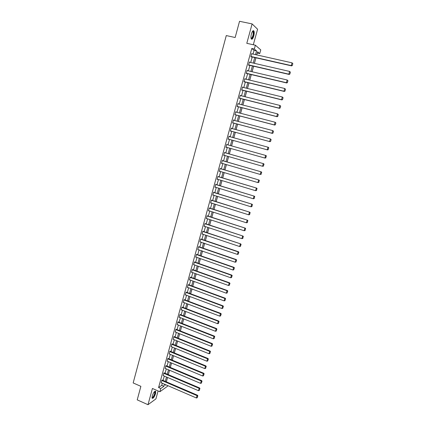 <?xml version="1.0" encoding="UTF-8"?>
<svg xmlns="http://www.w3.org/2000/svg" width="426" height="426" viewBox="0 0 426 426"><rect width="100%" height="100%" fill="white"/><g stroke="black" fill="none" stroke-linecap="round" stroke-linejoin="round"><path stroke-width="0.64" d="M155.575 393.603L155.724 391.34C154.707 390.834 153.546 392.378 152.252 395.972L152.103 398.23C153.131 398.72 154.287 397.181 155.575 393.603M253.758 36.034C254.322 33.766 254.375 32.088 253.917 30.997C253.145 30.145 252.314 31.114 251.42 33.904C250.855 36.173 250.802 37.85 251.26 38.926C252.038 39.772 252.868 38.809 253.758 36.034M167.716 385.599L167.535 386.244L159.888 391.739L160.778 388.512L163.925 386.281L164.495 384.209M253.316 44.762L257.592 29.229L252.107 23.909L239.54 21.3L235.157 37.509L226.275 35.576L133.168 382.942L140.878 386.334L137.22 399.87L147.992 404.7L155.916 398.89L158.094 390.956M253.033 54.075L254.061 50.359L251.793 48.479L254.322 49.038L255.376 45.209L260.765 49.879L259.738 53.58L257.581 51.775L256.718 54.906M256.756 54.911L257.277 53.032L259.738 53.58M166.348 381.845L167.556 377.479M168.339 374.656L169.553 370.258M170.331 367.446L171.556 363.011M172.333 360.204L173.568 355.737M174.346 352.936L175.587 348.436M176.359 345.64L177.615 341.104M178.387 338.319L179.65 333.75M180.416 330.965L181.689 326.364M182.461 323.59L183.739 318.952M184.506 316.183L185.8 311.512M186.561 308.749L187.866 304.042M188.627 301.288L189.937 296.549M190.699 293.802L192.019 289.02M192.776 286.283L194.107 281.469M194.863 278.737L196.205 273.886M196.956 271.16L198.308 266.271M199.059 263.556L200.422 258.635M201.173 255.919L202.542 250.962M203.293 248.257L204.672 243.262M205.417 240.568L206.807 235.535M207.553 232.846L208.953 227.777M209.698 225.093L211.11 219.986M211.85 217.313L213.272 212.164M214.006 209.501L215.444 204.315M216.179 201.658L217.622 196.434M218.352 193.787L219.811 188.526M220.54 185.885L222.005 180.581M222.734 177.951L224.209 172.61M224.933 169.985L226.424 164.606M227.149 161.986L228.645 156.571M229.369 153.962L230.876 148.504M231.595 145.905L233.113 140.41M233.837 137.8L235.36 132.294M236.089 129.658L237.612 124.152M238.347 121.485L239.87 115.973M240.615 113.279L242.144 107.767M242.895 105.041L244.423 99.524M245.184 96.771L246.707 91.249M247.479 88.464L249.008 82.942M249.785 80.131L251.313 74.603M252.101 71.754L253.63 66.227M254.423 63.352L255.951 57.819M251.793 48.479L158.573 387.553L161.742 385.338L162.311 383.267M163.089 380.445L164.292 376.083M165.064 373.267L166.278 368.873M167.051 366.067L168.27 361.637M169.042 358.836L170.272 354.373M171.044 351.578L172.285 347.083M173.052 344.293L174.298 339.767M175.065 336.987L176.321 332.424M177.088 329.649L178.356 325.049M179.117 322.28L180.395 317.652M181.156 314.889L182.44 310.224M183.201 307.465L184.495 302.769M185.251 300.016L186.561 295.282M187.312 292.54L188.627 287.768M189.384 285.037L190.71 280.228M191.46 277.502L192.792 272.656M193.542 269.935L194.89 265.057M195.635 262.347L196.993 257.432M197.739 254.727L199.102 249.774M199.842 247.075L201.221 242.09M201.961 239.396L203.346 234.375M204.086 231.685L205.481 226.627M206.216 223.948L207.622 218.852M208.357 216.184L209.773 211.046M210.508 208.383L211.935 203.207M212.665 200.555L214.102 195.342M214.832 192.696L216.28 187.445M217.004 184.809L218.463 179.516M219.188 176.886L220.657 171.561M221.376 168.936L222.857 163.568M223.581 160.953L225.066 155.549M225.785 152.945L227.287 147.497M228.006 144.899L229.513 139.414M230.232 136.81L231.749 131.32M232.474 128.684L233.986 123.189M234.721 120.526L236.238 115.025M236.978 112.336L238.496 106.83M239.247 104.114L240.759 98.608M241.521 95.855L243.038 90.349M243.805 87.57L245.323 82.053M246.1 79.247L247.618 73.73M248.401 70.892L249.924 65.37M250.712 62.5L252.235 56.977M252.123 53.873L251.766 53.506L250.871 56.749L251.249 57.041L251.324 56.775M249.806 62.292L249.444 61.924L248.56 65.151L248.944 65.428L249.018 65.162M247.495 70.679L247.139 70.306L246.255 73.522L246.718 73.517M245.2 79.028L244.838 78.661L243.96 81.861L244.423 81.84M242.905 87.346L242.548 86.979L241.675 90.168L242.144 90.126M240.626 95.632L240.269 95.259L239.396 98.438L239.87 98.379M238.352 103.885L238.001 103.513L237.128 106.676L237.607 106.606M236.089 112.107L235.738 111.734L234.87 114.887L235.349 114.796M233.837 120.292L233.485 119.919L232.617 123.061L233.102 122.954M231.59 128.45L231.238 128.072L230.375 131.203L230.865 131.08M229.353 136.57L229.002 136.198L228.144 139.313L228.634 139.174M227.127 144.654L226.776 144.286L225.924 147.391L226.414 147.247M224.912 152.694L224.561 152.343L223.709 155.437L224.198 155.298M222.707 160.703L222.351 160.373L221.499 163.451L221.989 163.318M220.508 168.68L220.146 168.366L219.305 171.433L219.789 171.3M218.325 176.63L217.958 176.332L217.116 179.389L217.601 179.255M216.142 184.543L215.769 184.266L214.933 187.307L215.418 187.184M213.969 192.43L213.596 192.169L212.76 195.199L213.245 195.076M211.807 200.284L211.429 200.039L210.598 203.058L211.078 202.941M209.656 208.112L209.272 207.883L208.442 210.891L208.921 210.769M207.505 215.907L207.121 215.694L206.296 218.692L206.775 218.575M205.369 223.671L204.981 223.474L204.155 226.462L204.634 226.344M203.239 231.403L202.845 231.227L202.025 234.199L202.499 234.087M201.12 239.108L200.721 238.949L199.906 241.909L237.378 254.391L238.097 251.878L238.496 251.761L200.715 238.975M198.601 246.643L197.792 249.593L235.147 262.214L235.86 259.711L236.26 259.578L199.006 246.787M196.897 254.434L196.492 254.306L195.683 257.245L196.13 257.128M194.799 262.049L194.394 261.937L193.585 264.865L194.006 264.748M192.712 269.637L192.302 269.541L191.498 272.459L191.892 272.336M190.63 277.198L190.214 277.118L189.416 280.026L189.788 279.893M188.553 284.728L188.138 284.664L187.339 287.561L187.701 287.428M186.487 292.231L186.066 292.183L185.273 295.069L185.619 294.93M184.431 299.707L184.005 299.67L183.217 302.545L183.542 302.407M182.381 307.151L181.95 307.135L181.162 309.995L181.481 309.851M180.336 314.569L179.905 314.569L179.122 317.418L179.426 317.274M178.302 321.96L177.866 321.971L177.376 324.665M176.273 329.325L175.837 329.351L175.342 332.03M174.255 336.662L173.813 336.7L173.313 339.368M172.242 343.968L171.8 344.022L171.289 346.679M170.24 351.248L169.788 351.317L169.276 353.963M168.243 358.5L167.791 358.585L167.269 361.221M166.252 365.726L165.794 365.827L165.272 368.447M164.271 372.931L163.808 373.043L163.286 375.652M162.295 380.104L161.832 380.232L161.3 382.83M159.888 391.739L152.428 388.475L147.992 404.7M158.573 387.553L160.778 388.512M252.107 23.909L246.798 43.33L255.376 45.209M165.533 384.657L165.368 385.258L165.959 384.838M255.914 57.814L254.386 63.341M253.587 66.222L252.059 71.749M251.271 74.593L249.742 80.12M248.965 82.932L247.437 88.454M246.67 91.239L245.142 96.761M244.38 99.514L242.857 105.03M242.101 107.757L240.578 113.268M239.833 115.968L238.31 121.474M237.57 124.142L236.047 129.648M235.317 132.284L233.794 137.79M233.075 140.399L231.558 145.894M230.839 148.493L229.326 153.951M228.608 156.56L227.106 161.976M226.387 164.596L224.896 169.974M224.172 172.599L222.697 177.94M221.967 180.571L220.503 185.869M219.768 188.516L218.314 193.777M217.585 196.423L216.136 201.647M215.402 204.304L213.969 209.491M213.234 212.153L211.813 217.297M211.072 219.976L209.661 225.082M208.916 227.761L207.515 232.83M206.77 235.519L205.38 240.552M204.634 243.251L203.255 248.246M202.504 250.951L201.136 255.909M200.385 258.619L199.022 263.54M198.271 266.261L196.918 271.144M196.168 273.87L194.826 278.721M194.07 281.453L192.738 286.267M191.982 289.009L190.662 293.786M189.9 296.533L188.59 301.278M187.829 304.031L186.524 308.738M185.763 311.497L184.469 316.172M183.707 318.936L182.424 323.574M181.657 326.348L180.384 330.954M179.612 333.734L178.35 338.303M177.578 341.088L176.327 345.624M175.555 348.42L174.309 352.92M173.536 355.721L172.301 360.188M171.524 362.995L170.293 367.43M169.516 370.242L168.302 374.646M167.519 377.463L166.316 381.829M255.531 54.64L256.558 50.912L254.322 49.038M165.277 381.382L166.481 377.015M167.258 374.198L168.472 369.8M169.25 366.988L170.475 362.558M171.252 359.752L172.482 355.289M173.254 352.488L174.5 347.989M175.272 345.198L176.524 340.662M177.291 337.877L178.553 333.313M179.319 330.533L180.592 325.933M181.359 323.158L182.637 318.526M183.404 315.757L184.692 311.087M185.454 308.328L186.753 303.621M187.515 300.868L188.825 296.129M189.581 293.386L190.901 288.61M191.657 285.873L192.989 281.059M193.739 278.327L195.081 273.481M195.832 270.755L197.179 265.872M197.93 263.156L199.293 258.236M200.039 255.525L201.407 250.573M202.153 247.868L203.532 242.873M204.278 240.179L205.667 235.152M206.413 232.463L207.808 227.399M208.548 224.715L209.959 219.614M210.7 216.94L212.121 211.797M212.856 209.134L214.289 203.953M215.018 201.296L216.461 196.077M217.191 193.425L218.644 188.17M219.374 185.528L220.838 180.23M221.563 177.599L223.038 172.264M223.762 169.639L225.248 164.266M225.972 161.651L227.468 156.235M228.187 153.626L229.694 148.173M230.413 145.57L231.93 140.079M232.649 137.476L234.167 131.975M234.896 129.339L236.414 123.833M237.154 121.17L238.672 115.664M239.417 112.97L240.94 107.459M241.691 104.737L243.214 99.221M243.976 96.468L245.498 90.951M246.271 88.171L247.794 82.649M248.571 79.838L250.094 74.316M250.882 71.472L252.405 65.945M253.198 63.069L254.727 57.542M254.061 50.359L256.558 50.912M161.742 385.338L163.925 386.281M251.707 53.713L252.144 53.809M249.396 62.111L249.828 62.207M247.096 70.476L247.527 70.578M244.801 78.805L245.232 78.906M242.516 87.101L242.948 87.208M240.243 95.365L240.669 95.477M237.974 103.598L238.4 103.71M235.716 111.798L236.142 111.91M233.469 119.967L233.895 120.079M231.233 128.104L231.653 128.215M229.002 136.208L229.422 136.32M225.924 147.375L226.344 147.492M223.714 155.405L224.135 155.522M221.515 163.398L221.93 163.52M219.321 171.364L219.736 171.486M217.138 179.298L217.553 179.426M214.965 187.2L215.375 187.328M212.798 195.076L213.208 195.204M210.636 202.92L211.046 203.048M208.484 210.732L208.894 210.865M206.344 218.517L206.754 218.644M204.208 226.265L204.618 226.403M202.084 233.991L202.488 234.124M251.691 53.777L292.06 62.84L292.832 63.607L292.284 65.535L292.832 63.607M250.893 56.674L291.576 65.881L291.272 65.599L292.06 62.84L292.715 63.495M250.946 56.477L291.272 65.599L292.161 65.423M291.576 65.881L292.284 65.535M252.559 31.268L252.98 31.135C254.306 31.189 253.316 37.552 251.846 38.484L251.052 38.335M251.026 38.196L251.622 38.164C253.023 36.199 253.481 34.032 253.012 31.652L252.48 31.38M251.793 39.016C253.523 36.577 254.098 33.888 253.513 30.938L253.268 30.651M154.649 391.457L154.931 391.441L155.011 393.608C153.877 396.744 152.87 398.07 151.991 397.586M151.997 397.426C152.875 397.495 153.775 396.217 154.691 393.592L154.537 391.569M152.151 398.315C153.285 397.841 154.308 396.223 155.218 393.459L155.288 391.079M249.375 62.191L289.611 71.43L290.383 72.186L289.834 74.108L290.383 72.186M248.582 65.061L289.132 74.438L288.828 74.172L289.611 71.43L290.26 72.079M248.63 64.885L288.828 74.172L289.712 74.002M289.132 74.438L289.834 74.108M247.064 70.578L287.167 79.981L287.944 80.727L287.396 82.639L287.944 80.727M246.281 73.416L286.698 82.963L286.389 82.719L287.167 79.981L287.822 80.626M246.329 73.256L286.389 82.719L287.273 82.543M286.698 82.963L287.396 82.639M244.769 78.927L284.733 88.501L285.511 89.236L284.967 91.137L285.511 89.236M243.991 81.733L284.275 91.452L283.956 91.228L284.733 88.501L285.388 89.141M244.034 81.595L283.956 91.228L284.845 91.047M284.275 91.452L284.967 91.137M242.479 87.245L282.316 96.99L283.093 97.708L282.55 99.604L283.093 97.708M241.712 90.019L281.858 99.908L281.538 99.7L282.316 96.99L282.965 97.623M241.744 89.902L281.538 99.7L282.422 99.519M281.858 99.908L282.55 99.604M240.2 95.525L279.898 105.435L280.681 106.149L280.143 108.034L280.681 106.149M239.439 98.273L279.456 108.332L279.131 108.14L279.898 105.435L280.553 106.069M239.471 98.172L279.131 108.14L280.01 107.959M279.456 108.332L280.143 108.034M237.926 103.779L277.496 113.854L278.279 114.551L277.741 116.431L278.279 114.551M237.181 106.495L277.06 116.713L276.73 116.543L277.496 113.854L278.151 114.482M237.202 106.415L276.73 116.543L277.614 116.362M277.06 116.713L277.741 116.431M235.663 111.995L275.105 122.235L275.888 122.922L275.35 124.797L275.888 122.922M234.923 114.685L274.674 125.068L274.339 124.914L275.105 122.235L275.755 122.858M234.939 114.621L274.339 124.914L275.223 124.733M274.674 125.068L275.35 124.797M233.411 120.18L272.72 130.585L273.508 131.256L272.975 133.125L273.508 131.256M232.681 122.837L272.299 133.386L271.958 133.253L272.72 130.585L273.375 131.203M232.692 122.8L271.958 133.253L272.837 133.072M272.299 133.386L272.975 133.125M231.169 128.332L270.35 138.897L271.133 139.563L270.601 141.421L271.133 139.563M230.445 130.963L269.93 141.672L269.589 141.554L270.35 138.897L271 139.51M230.45 130.942L269.589 141.554L270.467 141.373M269.93 141.672L270.601 141.421M228.932 136.453L268.332 147.284L268.769 147.833L268.103 149.643L268.769 147.833M228.214 139.057L267.576 149.925L267.23 149.824L267.986 147.178L268.636 147.79M228.219 139.052L267.23 149.824L268.103 149.643M267.576 149.925L268.242 149.68M226.707 144.547L265.978 155.517L226.707 144.536M265.893 157.913L264.876 158.062L265.632 155.426L266.277 156.033L265.749 157.876L266.277 156.033M225.993 147.13L264.876 158.062L265.749 157.876M265.978 155.517L266.42 156.065M224.486 152.604L263.641 163.712L224.497 152.577M263.55 166.108L262.533 166.268L263.284 163.643L263.934 164.244L263.406 166.081L263.934 164.244M223.778 155.176L262.533 166.268L263.406 166.081M263.641 163.712L264.072 164.271M222.276 160.629L261.308 171.875L222.292 160.581M261.218 174.271L260.201 174.436L260.952 171.822L261.596 172.418L261.074 174.25L261.596 172.418M221.573 163.195L260.201 174.436L261.074 174.25M261.308 171.875L261.74 172.439M220.077 168.621L258.987 180.006L220.093 168.558M258.896 182.403L257.879 182.578L258.625 179.969L259.269 180.565L258.747 182.387L259.269 180.565M219.374 171.177L257.879 182.578L258.747 182.387M258.987 180.006L259.413 180.581M217.883 176.588L256.67 188.106L217.91 176.508M256.58 190.497L255.563 190.683L256.303 188.09L256.953 188.675L256.436 190.491L256.953 188.675M217.185 179.133L255.563 190.683L256.436 190.491M256.67 188.106L257.096 188.686M215.7 184.522L254.37 196.173L215.732 184.421M254.274 198.564L253.262 198.756L253.997 196.173L254.647 196.759L254.125 198.564L254.647 196.759M215.002 187.057L253.262 198.756L254.125 198.564M254.37 196.173L254.791 196.759M213.527 192.419L252.075 204.208L213.559 192.302M251.979 206.599L250.962 206.802L251.697 204.224L252.346 204.805L251.83 206.605L252.346 204.805M212.83 194.948L250.962 206.802L251.83 206.605M252.075 204.208L252.496 204.799M211.36 200.295L249.785 212.212L211.397 200.156M249.695 214.603L248.677 214.81L249.407 212.244L250.057 212.824L249.54 214.619L250.057 212.824M210.668 202.808L248.677 214.81L249.54 214.619M249.785 212.212L250.206 212.808M209.203 208.133L247.511 220.189L209.246 207.979M247.415 222.574L246.398 222.787L247.128 220.237L247.772 220.806L247.261 222.596L247.772 220.806M208.511 210.641L246.398 222.787L247.261 222.596M247.511 220.189L247.927 220.785M207.052 215.945L245.243 228.128L207.1 215.774M245.147 230.514L244.13 230.738L244.859 228.192L245.504 228.762L244.993 230.541L245.504 228.762M206.365 218.442L244.13 230.738L244.993 230.541M245.243 228.128L245.658 228.735M204.911 223.725L242.985 236.036L204.965 223.538M242.889 238.422L241.872 238.651L242.596 236.116L243.241 236.68L242.729 238.453L243.241 236.68M204.224 226.211L241.872 238.651L242.729 238.453M242.985 236.036L243.395 236.648M202.776 231.472L240.733 243.917L202.835 231.27M202.094 233.954L239.62 246.537L240.339 244.013L240.983 244.572L240.482 246.34L240.983 244.572M240.733 243.917L241.143 244.535M240.482 246.34L239.62 246.537M200.651 239.194L238.097 251.878L238.741 252.432L238.235 254.194L238.741 252.432M238.496 251.761L238.895 252.389M238.235 254.194L237.378 254.391M198.537 246.888L235.86 259.711L236.505 260.265L236.004 262.017L236.505 260.265M236.26 259.578L236.664 260.211M236.004 262.017L235.147 262.214M196.429 254.551L233.634 267.512L234.039 267.368L196.514 254.301M195.752 257L232.921 270.004L233.634 267.512L234.273 268.06L233.778 269.807L234.273 268.06M234.039 267.368L234.438 268.002M233.778 269.807L232.921 270.004M194.325 262.182L231.414 275.281L231.824 275.121L194.442 261.926M193.654 264.621L230.706 277.768L231.414 275.281L232.053 275.83L231.558 277.566L232.053 275.83M231.824 275.121L232.218 275.766M231.558 277.566L230.706 277.768M192.232 269.786L229.204 283.024L229.614 282.848L192.376 269.52M191.562 272.214L228.496 285.5L229.204 283.024L229.843 283.567L229.348 285.298L229.843 283.567M229.614 282.848L230.008 283.498M229.348 285.298L228.496 285.5M190.145 277.358L226.999 290.734L227.42 290.548L190.315 277.086M189.479 279.781L226.297 293.2L226.999 290.734L227.644 291.277L227.149 293.003L227.644 291.277M227.42 290.548L227.809 291.198M227.149 293.003L226.297 293.2M188.068 284.903L224.811 298.418L225.232 298.211L188.255 284.621M187.408 287.316L224.108 300.873L224.811 298.418L225.45 298.951L224.96 300.671L225.45 298.951M225.232 298.211L225.615 298.871M224.96 300.671L224.108 300.873M186.002 292.422L222.622 306.07L223.048 305.847L186.21 292.13M185.342 294.824L221.925 308.52L222.622 306.07L223.267 306.603L222.777 308.312L223.267 306.603M223.048 305.847L223.432 306.512M222.777 308.312L221.925 308.52M183.941 299.909L220.45 313.696L220.876 313.456L184.165 299.606M183.281 302.306L219.752 316.129L220.45 313.696L221.089 314.223L220.599 315.927L221.089 314.223M220.876 313.456L221.259 314.127M220.599 315.927L219.752 316.129M181.886 307.37L218.282 321.289L218.714 321.034L182.126 307.055M181.231 309.755L217.585 323.712L218.282 321.289L218.921 321.811L218.437 323.51L218.921 321.811M218.714 321.034L219.092 321.71M218.437 323.51L217.585 323.712M179.841 314.803L216.12 328.851L216.557 328.584L180.097 314.479M179.186 317.184L215.428 331.268L216.12 328.851L216.759 329.373L216.275 331.061L216.759 329.373M216.557 328.584L216.935 329.261M216.275 331.061L215.428 331.268M177.802 322.21L213.969 336.386L214.406 336.103L178.073 321.87M177.152 324.575L213.282 338.792L213.969 336.386L214.608 336.902L214.129 338.585L214.608 336.902M214.406 336.103L214.784 336.79M214.129 338.585L213.282 338.792M175.773 329.586L211.828 343.894L212.27 343.596L176.055 329.239M175.123 331.945L211.142 346.29L211.828 343.894L212.462 344.405L211.983 346.082L212.462 344.405M212.27 343.596L212.643 344.288M211.983 346.082L211.142 346.29M173.749 336.934L209.693 351.37L210.135 351.061L174.042 336.577M173.1 339.288L209.012 353.761L209.693 351.37L210.332 351.876L209.853 353.553L210.332 351.876M210.135 351.061L210.508 351.754M209.853 353.553L209.012 353.761M171.731 344.256L207.563 358.82L208.016 358.495L172.04 343.883M171.087 346.599L206.887 361.2L207.563 358.82L208.202 359.326L207.728 360.992L208.202 359.326M208.016 358.495L208.383 359.193M207.728 360.992L206.887 361.2M169.724 351.551L205.449 366.238L205.902 365.902L170.043 351.168M169.085 353.884L204.768 368.612L205.449 366.238L206.083 366.738L205.609 368.399L206.083 366.738M205.902 365.902L206.264 366.605M205.609 368.399L204.768 368.612M167.727 358.82L203.335 373.629L203.793 373.277L168.052 358.426M167.088 361.142L202.664 375.993L203.335 373.629L203.974 374.129L203.5 375.785L203.974 374.129M203.793 373.277L204.155 373.985M203.5 375.785L202.664 375.993M165.73 366.062L201.237 380.993L201.695 380.626L166.071 365.652M165.096 368.373L200.561 383.352L201.237 380.993L201.871 381.488L201.397 383.139L201.871 381.488M201.695 380.626L202.052 381.345M201.397 383.139L200.561 383.352M163.749 373.272L199.139 388.331L199.602 387.953L164.095 372.856M163.11 375.578L198.468 390.679L199.139 388.331L199.773 388.821L199.304 390.466L199.773 388.821M199.602 387.953L199.959 388.672M199.304 390.466L198.468 390.679M161.768 380.461L197.052 395.642L197.52 395.243L162.125 380.029M161.135 382.756L196.386 397.975L197.052 395.642L197.691 396.127L197.222 397.762L197.691 396.127M197.52 395.243L197.872 395.967M197.222 397.762L196.386 397.975M252.389 31.519L253.012 31.652M252.671 31.364L252.98 31.135M154.617 391.585L154.931 391.441M154.473 391.632L154.808 391.776"/></g></svg>

